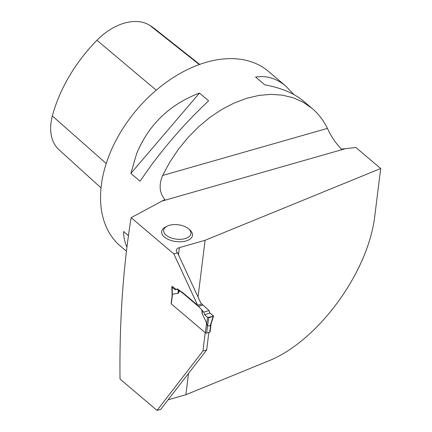 <?xml version="1.0" encoding="UTF-8"?>
<svg xmlns="http://www.w3.org/2000/svg" width="432" height="432" viewBox="0 0 432 432"><rect width="100%" height="100%" fill="white"/><g stroke="black" fill="none" stroke-linecap="round" stroke-linejoin="round"><path stroke-width="0.65" d="M172.222 295.013L171.148 303.604A0.918 0.481 7.1 0 0 171.315 303.934L205.373 332.818A0.918 0.481 7.1 0 0 206.642 333.05L207.527 325.944L206.599 323.006L202.171 313.556M200.999 303.383L202.916 305.008L198.337 306.315L201.771 309.712L202.068 313.135M198.337 306.315L182.979 293.29L179.437 290.768L178.421 293.08M171.315 303.934L172.535 294.122L178.243 293.263M206.723 323.768L207.549 317.396L204.655 314.647L209.925 313.141C211.734 314.21 212.857 315.284 213.289 316.375L207.549 317.396L208.845 317.655L207.527 325.944M207.743 326.176L210.325 325.436L211.032 324.043M211.118 323.822L210.119 331.835A0.918 0.481 7.1 0 1 209.736 332.165L206.642 333.05M202.916 305.008L198.445 306.418M207.549 317.396L204.655 314.647L203.726 312.147L209.088 310.619L203.029 305.111M172.535 294.122L172.184 295.402M203.726 312.147L202.262 310.532L202.181 313.254L201.879 309.857L202.262 310.532M204.655 314.647L209.925 313.141L209.088 310.619M208.845 317.655L213.149 316.424L213.338 315.743L209.925 313.141M210.325 325.436L213.338 315.743M176.024 289.489L172.454 286.465L171.974 287.226L175.392 289.829L176.623 289.165L178.4 290.293L178.259 292.972L179.269 290.677L178.4 290.293M172.163 286.546L172.33 294.597M176.623 289.165L177.444 288.932L183.292 293.08L182.866 293.204M183.292 293.08A2.29 1.22 -105.9 0 1 183.406 293.171L197.645 305.246L173.858 253.93L177.584 252.866A7.328 3.866 -172.9 0 1 176.31 250.29A7.328 3.866 -172.9 0 1 179.388 247.639L205.097 240.295L380.695 168.512L355.919 147.501L341.345 149.121C335.448 142.798 330.815 135.88 327.434 128.38C323.536 120.452 318.416 113.789 312.082 108.394L303.253 102.233L293.339 97.794L282.512 95.153L270.972 94.36L258.914 95.429L246.564 98.334L234.133 103.027L221.843 109.426L209.909 117.418L198.547 126.862L187.963 137.587L178.335 149.407L169.841 162.108L162.626 175.462C158.695 185.036 159.446 193.061 164.878 199.541L131.128 217.69C123.055 267.997 119.356 321.77 120.02 379.015L157.027 410.4L202.937 351.032L206.663 349.969L208.85 332.419M173.858 253.93L131.128 217.69M188.519 228.809L189.788 229.9A15.52 8.186 -172.9 0 1 185.971 240.975A15.52 8.186 -172.9 0 1 164.468 237.049A15.52 8.186 -172.9 0 1 165.65 226.892L167.152 226.147A13.738 7.247 -172.9 0 1 188.519 228.809A13.738 7.247 -172.9 0 1 185.09 238.626A13.738 7.247 -172.9 0 1 166.104 235.138A13.738 7.247 -172.9 0 1 167.152 226.147M205.222 332.689L202.937 351.032M157.027 410.4L160.753 409.336L206.663 349.969M177.584 252.866L201.371 304.182L197.645 305.246M172.141 294.538L172.082 296.12M188.514 373.442L185.863 394.724L267.359 361.411C317.504 342.058 368.777 272.192 374.922 214.839L380.695 168.512M185.863 394.724L168.134 399.789M205.097 240.295L198.034 296.984M208.645 100.845L199.476 93.064C169.776 104.35 148.846 124.481 136.69 153.468L130.869 173.394L140.038 181.17L151 165.602C168.939 141.523 188.152 119.934 208.645 100.845M126.29 251.084L120.388 246.078A114.496 75.719 -49.7 0 1 101.309 185.366A114.496 75.719 -49.7 0 1 117.644 137.317A114.496 75.719 -49.7 0 1 268.504 71.431L285.86 86.152C276.572 78.381 266.479 75.341 255.577 77.036L264.751 84.812C281.216 87.842 294.149 93.29 303.556 101.158L312.082 108.394M128.331 235.521L123.628 231.53C123.568 236.92 124.632 242.001 126.819 246.78M293.884 94.57L285.86 86.152M101.023 187.882L59.011 149.758A51.505 34.063 -49.7 0 1 52.364 115.97A124.789 82.523 -49.7 0 1 96.941 40.279A51.505 34.063 -49.7 0 1 149.656 25.256A124.789 82.523 -49.7 0 1 154.861 28.906L199.692 64.417M123.628 231.53L128.32 235.58M199.476 93.064L130.869 173.394M205.373 332.818L206.599 323.006M209.736 332.165L210.622 325.064M202.343 310.64L202.241 313.934M183.406 293.171L182.979 293.29M178.27 290.223L178.103 293.463M162.076 201.053L345.352 148.694M96.941 40.279L156.244 90.185M52.364 115.97L106.223 163.523M149.656 25.256L199.276 64.568M162.626 175.462L327.434 128.38M178.492 254.831L179.388 247.639M213.527 316.138L211.021 324.13M171.779 286.924L172.184 295.353"/></g></svg>
